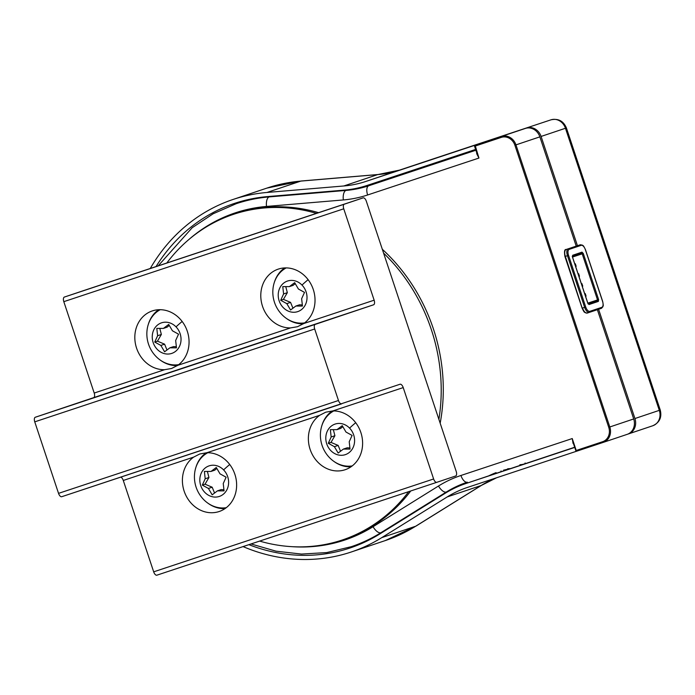 <?xml version="1.0" encoding="UTF-8"?>
<svg xmlns="http://www.w3.org/2000/svg" width="695" height="695" viewBox="0 0 695 695"><rect width="100%" height="100%" fill="white"/><g stroke="black" fill="none" stroke-linecap="round" stroke-linejoin="round"><path stroke-width="1.04" d="M488.637 475.893A126.455 111.339 71.4 0 1 496.091 472.626M475.814 150.05L402.24 174.514A126.455 111.339 71.4 0 1 390.903 177.538M576.216 246.117L539.867 136.854A12.562 11.059 -108.6 0 0 525.411 128.419L475.093 145.212L525.411 128.419M627.177 434.349A12.562 11.059 -108.6 0 0 627.211 434.34A12.562 11.059 -108.6 0 0 633.71 418.946L609.81 426.973A12.562 11.059 -108.6 0 1 603.312 442.359A12.562 11.059 -108.6 0 1 603.277 442.376L627.211 434.34L603.347 442.35M539.867 136.854L514.891 145.238L608.733 427.329A11.728 10.321 71.4 0 1 602.635 441.707L576.216 450.473L572.254 438.554L573.601 443.679M291.952 546.67A172.516 151.892 71.4 0 0 373.076 526.706A8.375 3.883 58.1 0 0 380.877 532.735L446.312 492.034A126.455 111.339 71.4 0 1 467.005 482.278A126.455 111.339 71.4 0 1 467.335 482.165A8.375 3.97 -108.4 0 1 460.933 475.476L572.254 438.554L573.054 443.358A8.375 3.97 71.6 0 0 573.61 444.036M608.733 427.329L609.81 426.973L515.968 144.881A12.562 11.059 -108.6 0 0 501.512 136.446L501.399 137.367L474.65 146.237A0.834 0.738 -108.6 0 1 475.085 145.212A0.834 0.738 -108.6 0 0 475.085 145.212L478.942 158.052L476.944 153.126M475.875 150.224L368.75 185.765A8.375 3.97 71.6 0 0 367.629 194.974L478.942 158.052L476.709 153.717A8.375 3.97 -108.4 0 1 476.744 152.831M597.37 309.692L633.71 418.946M627.463 434.245L628.402 433.941A12.562 11.059 71.4 0 0 628.436 433.923L652.805 425.74A12.562 11.059 71.4 0 1 652.77 425.757L628.471 433.915M576.754 451.168L467.422 487.438A121.425 106.917 -108.6 0 0 467.092 487.543A121.425 106.917 -108.6 0 0 447.224 496.916L381.79 537.617A185.912 163.69 71.4 0 1 351.366 551.96A185.912 163.69 71.4 0 1 243.068 546.591M150.259 268.496A185.912 163.69 71.4 0 1 232.999 199.482A185.912 163.69 71.4 0 1 266.976 192.463L300.848 181.091A8.375 3.883 -94.8 0 1 301.283 180.995L266.871 188.11A185.912 163.69 71.4 0 1 300.848 181.091L377.663 174.601A8.375 3.883 -94.8 0 1 378.097 174.514L301.283 180.995M475.397 145.107L399.529 170.127A121.425 106.917 -108.6 0 1 377.663 174.601L343.79 185.982L266.976 192.463M343.79 185.982A121.425 106.917 -108.6 0 0 365.657 181.508L475.397 145.099M248.88 544.663A181.725 160.006 71.4 0 0 350.037 547.99A181.725 160.006 71.4 0 0 379.774 533.968L445.208 493.268A125.613 110.601 71.4 0 1 465.763 483.572A125.613 110.601 71.4 0 1 466.102 483.459L574.739 447.424M156.054 266.567A181.725 160.006 71.4 0 1 234.328 203.453A181.725 160.006 71.4 0 1 267.54 196.589L344.355 190.109A125.613 110.601 71.4 0 0 366.977 185.478L475.615 149.442M598.586 309.284L634.935 418.538A12.562 11.059 71.4 0 1 628.436 433.923M526.628 128.01A12.562 11.059 71.4 0 1 541.092 136.446L577.441 245.709M574.678 447.241L510.712 468.526L503.554 470.15M404.308 173.828L408.573 171.674M510.521 468.586L507.671 468.786M408.764 172.351L410.397 171.074M259.635 541.092A171.674 151.154 -108.6 0 0 342.044 540.076A171.674 151.154 -108.6 0 0 342.513 539.919L344.581 539.224A171.674 151.154 -108.6 0 0 410.745 490.965M440.17 423.194A171.674 151.154 -108.6 0 0 382.311 249.279M318.527 212.67A171.674 151.154 -108.6 0 0 235.735 213.582A171.674 151.154 -108.6 0 0 235.275 213.739L233.199 214.434A171.674 151.154 -108.6 0 0 166.8 263.005M342.513 539.919A171.674 151.154 -108.6 0 0 408.686 491.652M438.892 419.354A171.674 151.154 -108.6 0 0 383.597 253.128M316.442 213.365A171.674 151.154 -108.6 0 0 233.668 214.277A171.674 151.154 -108.6 0 0 233.199 214.434M585.59 296.27L586.076 296.105L585.225 293.568L584.747 293.724L585.225 293.568M582.288 286.331L582.766 286.175L581.923 283.63L581.446 283.795L581.923 283.63M578.987 276.402L579.465 276.245L578.622 273.7L578.136 273.856L578.622 273.7M575.677 266.472L576.164 266.307L575.312 263.761L574.834 263.926L575.312 263.761M146.975 380.069L108.915 392.771L146.975 380.069M61.742 496.708L400.016 384.248A4.187 1.989 -108.4 0 1 400.025 384.248A4.187 1.989 -108.4 0 1 403.222 387.593L433.619 478.977A4.187 1.989 -108.4 0 0 436.816 482.313A4.187 1.989 -108.4 0 1 436.816 482.313L455.642 475.997A4.187 1.989 -108.4 0 0 456.198 471.392L366.326 201.22A4.187 1.989 -108.4 0 0 363.129 197.875A4.187 1.989 -108.4 0 1 363.129 197.875L344.303 204.2A4.187 1.989 -108.4 0 0 343.747 208.804L63.81 301.665L94.207 393.049A4.187 1.989 -108.4 0 1 93.643 397.653L35.306 417.243A4.187 1.989 -108.4 0 0 34.75 421.848L58.536 493.363A4.187 1.989 -108.4 0 0 61.742 496.708L341.671 403.847A4.187 1.989 -108.4 0 1 341.679 403.847A4.187 1.989 -108.4 0 1 338.474 400.502L314.687 328.987A4.187 1.989 -108.4 0 1 315.243 324.383L35.306 417.243M343.747 208.804L374.145 300.188A4.187 1.989 -108.4 0 1 373.58 304.792L315.243 324.383M244.979 347.656L283.039 334.955L244.979 347.656M83.192 290.745L363.129 197.875L83.183 290.745A4.187 1.989 -108.4 0 1 83.192 290.745L64.366 297.06A4.187 1.989 -108.4 0 0 63.81 301.665M156.879 575.182L436.816 482.313L156.888 575.182A4.187 1.989 -108.4 0 1 156.879 575.182A4.187 1.989 -108.4 0 1 153.682 571.837L123.284 480.462A4.187 1.989 -108.4 0 0 120.765 477.126M374.145 300.188L303.767 323.531L297.512 326.711L290.553 327.91L177.798 365.318L171.543 368.498L164.585 369.705L94.207 393.049M234.884 474.32A30.354 26.731 -108.6 0 0 206.867 452.732L199.795 453.974L193.662 457.11A30.354 26.731 -108.6 0 0 184.149 491.148A30.354 26.731 -108.6 0 0 219.186 511.511A30.354 26.731 -108.6 0 0 234.884 474.32M360.861 432.525A30.354 26.731 -108.6 0 0 332.844 410.936L325.764 412.187L319.631 415.323A30.354 26.731 -108.6 0 0 310.118 449.361A30.354 26.731 -108.6 0 0 345.154 469.724A30.354 26.731 -108.6 0 0 360.861 432.525M303.767 323.531A30.354 26.731 -108.6 0 0 313.28 289.494A30.354 26.731 -108.6 0 0 278.243 269.13A30.354 26.731 -108.6 0 0 262.536 306.33A30.354 26.731 -108.6 0 0 290.553 327.91M177.798 365.318A30.354 26.731 -108.6 0 0 187.311 331.28A30.354 26.731 -108.6 0 0 152.275 310.926A30.354 26.731 -108.6 0 0 136.567 348.117A30.354 26.731 -108.6 0 0 164.585 369.705M333.904 461.402A30.354 26.731 -108.6 0 0 350.984 466.814M332.227 410.962A30.354 26.731 -108.6 0 0 321.872 425.583M286.323 318.371A30.354 26.731 -108.6 0 0 303.402 323.783M284.646 267.931A30.354 26.731 -108.6 0 0 274.29 282.552M207.927 503.197A30.354 26.731 -108.6 0 0 225.015 508.601M206.259 452.749A30.354 26.731 -108.6 0 0 195.903 467.379M160.354 360.158A30.354 26.731 -108.6 0 0 177.434 365.57M158.677 309.718A30.354 26.731 -108.6 0 0 148.322 324.348M286.192 267.905A29.312 25.811 -108.6 0 0 273.031 288.364A32.448 32.448 0 0 0 281.814 314.505A29.312 25.811 -108.6 0 0 281.953 314.644A29.312 25.811 -108.6 0 0 304.653 322.871M301.995 285.072A16.124 14.195 -108.6 0 0 281.692 285.046A16.124 14.195 -108.6 0 0 283.23 307.59A16.124 14.195 -108.6 0 0 303.541 307.616A16.124 14.195 -108.6 0 0 301.995 285.072A32.448 7.332 135.9 0 1 308.12 279.677M280.719 300.275L283.595 293.933L282.769 286.601L289.381 286.618L294.671 282.656L298.407 289.016L304.514 292.387L301.639 298.728L302.455 306.052L295.844 306.043L290.553 310.005L286.818 303.645L280.719 300.275L283.421 299.371L290.562 302.386L286.818 303.645M290.562 302.386L292.951 308.206M283.421 299.371L287.33 292.673L283.595 293.933M295.844 306.043L299.588 304.784L302.325 304.923M287.33 292.673L285.767 286.609M289.381 286.618L293.125 285.358L295.236 283.621M160.215 309.692A29.312 25.811 -108.6 0 0 147.062 330.151A32.448 32.448 0 0 0 155.845 356.292A29.312 25.811 -108.6 0 0 155.984 356.439A29.312 25.811 -108.6 0 0 178.676 364.658M176.026 326.867A16.124 14.195 -108.6 0 0 155.715 326.841A16.124 14.195 -108.6 0 0 157.261 349.377A16.124 14.195 -108.6 0 0 177.564 349.403A16.124 14.195 -108.6 0 0 176.026 326.867A32.448 7.332 135.9 0 1 182.151 321.472M154.742 342.07L157.617 335.72L156.801 328.396L163.412 328.405L168.703 324.443L172.438 330.803L178.537 334.173L175.661 340.515L176.487 347.847L169.875 347.83L164.585 351.792L160.849 345.432L154.742 342.07L157.452 341.158L164.593 344.173L160.849 345.432M164.593 344.173L166.982 350.002M157.452 341.158L161.362 334.46L157.617 335.72M169.875 347.83L173.62 346.579L176.356 346.709M161.362 334.46L159.798 328.396M163.412 328.405L167.156 327.154L169.267 325.408M333.774 410.936A29.312 25.811 -108.6 0 0 320.612 431.395A32.448 32.448 0 0 0 329.395 457.536A29.312 25.811 -108.6 0 0 329.534 457.675A29.312 25.811 -108.6 0 0 352.235 465.902M349.576 428.103A16.124 14.195 -108.6 0 0 329.274 428.085A16.124 14.195 -108.6 0 0 330.811 450.621A16.124 14.195 -108.6 0 0 351.123 450.647A16.124 14.195 -108.6 0 0 349.576 428.103A32.448 7.332 135.9 0 1 355.701 422.716M328.301 443.306L331.168 436.964L330.351 429.64L336.962 429.649L342.253 425.688L345.988 432.047L352.096 435.418L349.22 441.759L350.037 449.092L343.426 449.074L338.135 453.036L334.399 446.676L328.301 443.306L331.002 442.402L338.144 445.417L334.399 446.676M338.144 445.417L340.533 451.237M331.002 442.402L334.912 435.704L331.168 436.964M343.426 449.074L347.17 447.815L349.906 447.954M334.912 435.704L333.348 429.64M336.962 429.649L340.706 428.389L342.817 426.652M207.796 452.723A29.312 25.811 -108.6 0 0 194.643 473.182A32.448 32.448 0 0 0 203.427 499.323A29.312 25.811 -108.6 0 0 203.557 499.47A29.312 25.811 -108.6 0 0 226.257 507.697M223.608 469.898A16.124 14.195 -108.6 0 0 203.296 469.872A16.124 14.195 -108.6 0 0 204.843 492.407A16.124 14.195 -108.6 0 0 225.145 492.434A16.124 14.195 -108.6 0 0 223.608 469.898A32.448 7.332 135.9 0 1 229.732 464.503M202.323 485.101L205.199 478.751L204.382 471.427L210.993 471.436L216.284 467.483L220.011 473.842L226.118 477.204L223.243 483.555L224.059 490.878L217.457 490.861L212.166 494.823L208.43 488.463L202.323 485.101L205.034 484.189L212.175 487.212L208.43 488.463M212.175 487.212L214.564 493.033M205.034 484.189L208.943 477.5L205.199 478.751M217.457 490.861L221.192 489.61L223.938 489.74M208.943 477.5L207.379 471.436M210.993 471.436L214.738 470.185L216.849 468.447M602.635 441.707L603.277 442.376L576.859 451.142A0.834 0.738 71.4 0 1 575.894 450.577L575.799 450.612A0.834 0.834 0 0 0 576.859 451.142L603.277 442.376M501.399 137.367A11.728 10.321 71.4 0 1 514.891 145.238M373.076 526.706L438.51 486.005A8.375 3.883 58.1 0 0 446.312 492.034L448.544 491.287M364.319 542.317L351.279 546.696A180.882 159.268 71.4 0 0 380.877 532.735L382.797 532.092M158.165 265.872L192.202 227.708L213.165 213.765L236.1 203.739A180.882 159.268 71.4 0 1 269.165 196.911L270.981 196.303M188.823 239.566A172.516 151.892 71.4 0 1 266.533 206.432A8.375 3.883 85.2 0 1 269.165 196.911L345.98 190.43L348.073 189.726M367.629 194.974A134.83 118.715 71.4 0 1 343.347 199.943A8.375 3.883 85.2 0 1 345.98 190.43A126.455 111.339 71.4 0 0 368.75 185.765L402.24 174.514M266.533 206.432L343.347 199.943M438.51 486.005A134.83 118.715 71.4 0 1 460.933 475.476M573.088 442.463L575.799 450.612L576.859 451.142M496.656 477.734L481.487 485.353A8.375 3.883 -121.9 0 1 481.096 485.536L415.662 526.237A185.912 163.69 71.4 0 1 385.238 540.588L416.053 526.063A8.375 3.883 -121.9 0 1 415.662 526.237L381.79 537.617M496.621 477.752A121.425 106.917 -108.6 0 0 481.096 485.536L447.224 496.916M378.097 174.514L399.538 170.127A8.375 3.97 71.6 0 0 399.529 170.127L365.657 181.508M423.49 162.126A25.124 22.118 71.4 0 1 423.559 162.1A25.124 22.118 71.4 0 1 423.629 162.074A8.375 3.97 -108.4 0 1 423.637 162.074A8.375 3.97 -108.4 0 1 423.646 162.074L551.005 119.818A8.375 3.97 -108.4 0 1 551.013 119.818C558.302 118.272 563.437 120.973 566.408 127.941L660.25 410.033L659.303 410.354A12.562 11.059 71.4 0 1 652.805 425.74C659.555 422.612 662.04 417.374 660.25 410.033M541.092 136.446L565.461 128.262A12.562 11.059 71.4 0 0 550.996 119.827A8.375 3.97 -108.4 0 1 551.005 119.818M634.935 418.538L659.303 410.354L565.461 128.262L566.408 127.941M525.142 462.992A3.353 1.59 -108.4 0 1 524.456 463.904A20.937 18.435 71.4 0 1 519.895 464.729M420.605 168.407A20.937 18.435 71.4 0 1 423.055 166.87M425.887 165.931A3.353 1.59 -108.4 0 1 426.6 166.392M510.712 468.526L466.102 483.459M501.052 470.975A3.353 1.59 -108.4 0 1 500.348 471.957A125.613 110.601 -108.6 0 0 500.009 472.07L465.763 483.572M402.483 174.436A3.353 1.59 71.6 0 0 401.693 173.959M565.026 256.498L567.45 255.699L584.634 307.346L582.532 308.041A6.281 2.98 71.6 0 0 587.336 313.054L589.438 312.359A6.281 2.98 -108.4 0 1 584.634 307.346L585.711 306.99A5.447 2.58 71.6 0 0 589.873 311.334A0.834 0.738 71.4 0 1 589.438 312.359A6.281 2.98 -108.4 0 1 589.43 312.359L601.384 308.345L602.852 306.86C602.852 305.296 603.894 307.694 602.643 301.3L585.459 249.653C582.679 243.858 583.261 246.343 582.332 245.1L580.247 244.779L568.293 248.793A0.834 0.738 71.4 0 1 569.257 249.349A5.447 2.58 71.6 0 0 568.527 255.334L567.45 255.699A6.281 2.98 -108.4 0 1 568.293 248.793L580.238 244.779A6.281 2.98 -108.4 0 1 580.247 244.779L578.136 245.474A6.281 2.98 71.6 0 0 578.144 245.474A6.281 2.98 71.6 0 0 578.136 245.474L566.19 249.488A6.281 2.98 71.6 0 0 565.348 256.394L582.21 308.146M589.873 311.334L601.818 307.32A0.834 0.738 71.4 0 1 601.392 308.345L587.336 313.054L585.242 312.733C584.313 311.49 584.895 313.975 582.115 308.18L564.931 256.533C564.114 251.52 564.531 249.175 566.19 249.488M568.527 255.334L585.711 306.99M569.257 249.349L581.202 245.335A0.834 0.738 71.4 0 0 580.238 244.779M585.459 249.653L585.364 249.679A5.447 2.58 71.6 0 0 581.202 245.335M601.818 307.32A5.447 2.58 71.6 0 0 602.548 301.335L585.364 249.679M588.274 303.88L597.422 300.839A0.834 0.738 71.4 0 1 598.386 301.404L598.612 299.562L583.279 253.475L582.002 252.137A0.834 0.738 71.4 0 1 581.567 253.162L572.445 256.229L581.567 253.162L582.202 253.831L597.535 299.919L587.874 303.124M572.541 257.037L583.279 253.475M588.3 303.906L597.422 300.839L597.535 299.919L598.612 299.562M582.002 252.137L572.689 255.265L572.463 257.107L587.796 303.194L589.073 304.532L598.386 301.404M588.335 303.941A0.834 0.738 71.4 0 1 589.073 304.532M572.445 256.186A0.834 0.738 -108.6 0 0 572.689 255.265M373.58 304.792L93.643 397.653M338.474 400.502L58.536 493.363M344.303 204.2L64.366 297.06M314.687 328.987L34.75 421.848M433.619 478.977L153.682 571.837M319.631 415.323L206.867 452.732M193.662 457.11L123.284 480.462M403.222 387.593L332.844 410.936M236.1 203.739L249.14 199.361M351.279 546.696L326.78 552.568L301.474 554.071L276.011 551.17L250.999 543.959M498.984 137.184L475.085 145.212A0.834 0.834 0 0 0 474.555 146.271L477.265 154.412M481.487 485.353L416.053 526.063M351.366 551.96L385.238 540.588M232.999 199.482L266.871 188.11M399.538 170.127L423.559 162.1M572.254 256.29L588.109 303.967"/></g></svg>
